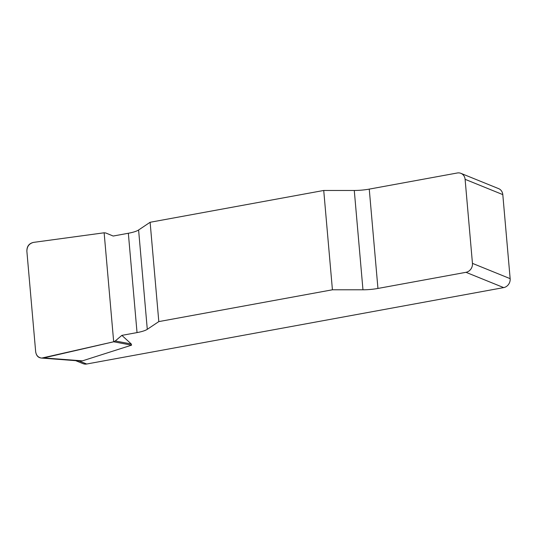 <?xml version="1.0" encoding="UTF-8"?>
<svg xmlns="http://www.w3.org/2000/svg" width="537" height="537" viewBox="0 0 537 537"><rect width="100%" height="100%" fill="white"/><g stroke="black" fill="none" stroke-linecap="round" stroke-linejoin="round"><path stroke-width="0.81" d="M128.343 233.259L113.186 236.038L105.816 232.998L104.138 232.79L33.623 242.375C29.179 243.483 26.931 246.463 26.877 251.309L35.664 351.708C36.221 355.454 38.234 357.575 41.711 358.085L113.676 341.78L115.26 340.968L121.872 335.37L137.036 332.591A19.654 4.316 175 0 0 147.286 329.315L158.811 321.603L150.118 222.278L138.6 229.99A19.654 4.316 -5 0 1 128.343 233.259L137.036 332.591M460.921 173.344L498.618 188.635A7.86 7.048 112.1 0 1 502.8 194.609L465.102 179.318A7.86 7.048 -67.9 0 0 460.921 173.344A7.86 7.048 -67.9 0 0 457.296 172.988L369.255 189.118A19.654 4.316 -5 0 1 354.279 190.467L323.73 190.467L150.118 222.278M121.872 335.37L131.283 343.995L131.578 345.157L82.436 360.851L79.02 360.898L86.699 364.012A7.86 7.048 112.1 0 1 83.074 363.656L75.65 360.649M502.8 194.609L510.15 278.656A7.86 7.048 112.1 0 1 503.679 287.604L86.699 364.012M323.73 190.467L332.423 289.792L362.965 289.799A19.654 4.316 175 0 0 377.947 288.443L465.982 272.313A7.86 7.048 -67.9 0 0 472.453 263.365L510.15 278.656M332.423 289.792L158.811 321.603M465.102 179.318L472.453 263.365M115.26 340.968L131.283 343.995M113.676 341.78L131.578 345.157M43.772 357.917C39.12 358.642 36.415 356.555 35.657 351.648L26.884 251.37C26.769 246.349 29.032 243.348 33.663 242.368L104.138 232.79L113.676 341.78L43.772 357.917M503.679 287.604L465.982 272.313M362.965 289.799L354.279 190.467M369.255 189.118L377.947 288.443M138.6 229.99L147.286 329.315M43.732 357.931L82.436 360.851M41.819 358.092L79.288 360.924"/></g></svg>
